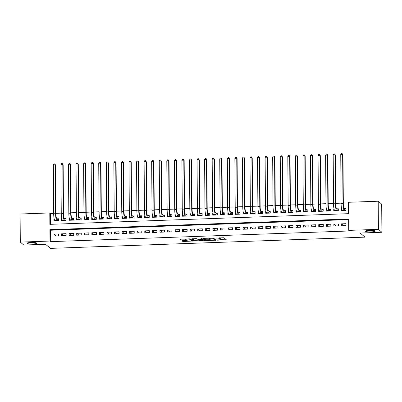 <?xml version="1.0" encoding="UTF-8"?>
<svg xmlns="http://www.w3.org/2000/svg" width="402" height="402" viewBox="0 0 402 402"><rect width="100%" height="100%" fill="white"/><g stroke="black" fill="none" stroke-linecap="round" stroke-linejoin="round"><path stroke-width="0.6" d="M217.266 240.175L226.386 239.833L223.909 237.738L216.351 238.054A2.417 0.377 179.6 0 1 219.165 238.341L219.371 238.512A2.417 0.377 179.6 0 1 219.412 238.582A2.417 0.377 179.6 0 1 217.437 238.964L215.99 239.1L217.628 239.13A2.417 0.377 179.6 0 1 220.442 239.411L220.648 239.582A2.417 0.377 179.6 0 1 220.688 239.652A2.417 0.377 179.6 0 1 218.713 240.039L217.266 240.175M36.713 243.054A4.925 0.769 179.6 0 0 31.421 242.461A4.925 0.769 179.6 0 0 26.954 243.26A4.925 0.769 179.6 0 0 27.034 243.401A4.925 0.769 179.6 0 0 32.326 243.989A4.925 0.769 179.6 0 0 36.798 243.195A4.925 0.769 179.6 0 0 36.713 243.054M375.161 230.974A4.925 0.769 179.6 0 0 369.87 230.381A4.925 0.769 179.6 0 0 365.398 231.18A4.925 0.769 179.6 0 0 365.483 231.316A4.925 0.769 179.6 0 0 370.775 231.909A4.925 0.769 179.6 0 0 375.247 231.11A4.925 0.769 179.6 0 0 375.161 230.974M182.598 240.647L181.98 240.768L182.689 241.371L183.568 241.461L192.945 241.029L190.463 238.934L189.583 238.843L180.825 239.155L180.207 239.275L181.056 239.999L185.684 239.954L186.302 239.833L185.875 239.466A2.02 0.317 179.6 0 1 185.84 239.406A2.02 0.317 179.6 0 1 187.674 239.079A2.02 0.317 179.6 0 1 189.844 239.326L191.473 240.687A2.02 0.317 179.6 0 1 191.503 240.748A2.02 0.317 179.6 0 1 189.669 241.074A2.02 0.317 179.6 0 1 187.498 240.828L186.347 240.517L182.598 240.647M378.212 201.221L381.704 204.156L381.9 232.261L360.157 233.039L365.046 237.145L50.421 248.376L45.532 244.27L23.788 245.044L20.296 242.11L20.1 214.005L49.783 212.944L49.863 224.341L348.604 213.673L348.529 202.281L378.212 201.221L378.408 229.326L348.725 230.386L348.645 218.995L49.903 229.658L49.984 241.049L20.296 242.11M381.9 232.261L378.408 229.326M348.65 219.603L50.602 230.245L50.682 241.637L349.423 230.974L348.725 230.386M50.682 241.637L49.984 241.049M205.774 240.547L216.02 240.18L213.552 238.11L203.914 238.331L203.306 238.471L205.774 240.547L205.769 239.788L210.276 239.748M203.869 240.738L194.231 240.959L191.749 238.863L196.116 238.612L196.995 238.698L198 239.542L201.362 239.542L201.97 239.396L200.93 238.522L201.965 238.486L204.477 240.592L203.869 240.738L203.864 240.079M54.19 218.909L53.923 218.919L54.26 219.201M53.923 218.919L53.938 220.819L58.476 220.653L58.461 218.758L57.139 218.804M61.752 218.638L61.486 218.648L61.823 218.929M61.486 218.648L61.501 220.547L66.039 220.386L66.028 218.487L64.702 218.532M69.315 218.366L69.054 218.376L69.385 218.663M69.054 218.376L69.064 220.276L73.601 220.115L73.591 218.216L72.265 218.261M76.877 218.1L76.616 218.11L76.953 218.392M76.616 218.11L76.626 220.01L81.164 219.844L81.154 217.944L79.827 217.995M84.44 217.829L84.179 217.839L84.515 218.12M84.179 217.839L84.189 219.738L88.726 219.577L88.716 217.678L87.39 217.723M92.008 217.557L91.741 217.567L92.078 217.849M91.741 217.567L91.751 219.467L96.294 219.306L96.279 217.407L94.957 217.452M99.57 217.291L99.304 217.296L99.641 217.582M99.304 217.296L99.319 219.196L103.857 219.035L103.842 217.135L102.52 217.186M107.133 217.02L106.867 217.03L107.203 217.311M106.867 217.03L106.882 218.929L111.419 218.763L111.404 216.864L110.083 216.914M114.696 216.748L114.429 216.758L114.766 217.04M114.429 216.758L114.444 218.658L118.982 218.497L118.967 216.598L117.645 216.643M122.258 216.477L121.992 216.487L122.329 216.768M121.992 216.487L122.007 218.386L126.545 218.226L126.529 216.326L125.208 216.371M129.821 216.211L129.555 216.216L129.891 216.502M129.555 216.216L129.57 218.115L134.107 217.954L134.092 216.055L132.771 216.105M137.383 215.939L137.117 215.949L137.454 216.231M137.117 215.949L137.132 217.849L141.67 217.683L141.655 215.789L140.333 215.834M144.946 215.668L144.685 215.678L145.016 215.959M144.685 215.678L144.695 217.577L149.232 217.417L149.222 215.517L147.896 215.562M152.509 215.397L152.247 215.407L152.579 215.688M152.247 215.407L152.257 217.306L156.795 217.145L156.785 215.246L155.458 215.291M160.071 215.13L159.81 215.14L160.147 215.422M159.81 215.14L159.82 217.035L164.358 216.874L164.348 214.975L163.021 215.025M167.634 214.859L167.373 214.869L167.709 215.15M167.373 214.869L167.383 216.768L171.92 216.608L171.91 214.708L170.584 214.753M175.202 214.588L174.935 214.598L175.272 214.879M174.935 214.598L174.95 216.497L179.488 216.336L179.473 214.437L178.151 214.482M182.764 214.316L182.498 214.326L182.835 214.613M182.498 214.326L182.513 216.226L187.051 216.065L187.036 214.165L185.714 214.216M190.327 214.05L190.061 214.06L190.397 214.341M190.061 214.06L190.076 215.959L194.613 215.794L194.598 213.894L193.277 213.944M197.89 213.779L197.623 213.789L197.96 214.07M197.623 213.789L197.638 215.688L202.176 215.527L202.161 213.628L200.839 213.673M205.452 213.507L205.186 213.517L205.522 213.799M205.186 213.517L205.201 215.417L209.738 215.256L209.723 213.356L208.402 213.402M213.015 213.241L212.748 213.246L213.085 213.532M212.748 213.246L212.764 215.145L217.301 214.985L217.286 213.085L215.964 213.135M220.577 212.97L220.311 212.98L220.648 213.261M220.311 212.98L220.326 214.879L224.864 214.713L224.849 212.814L223.527 212.864M228.14 212.698L227.879 212.708L228.21 212.99M227.879 212.708L227.889 214.608L232.426 214.447L232.416 212.547L231.09 212.593M235.703 212.427L235.441 212.437L235.773 212.718M235.441 212.437L235.451 214.336L239.989 214.176L239.979 212.276L238.652 212.321M243.265 212.161L243.004 212.171L243.341 212.452M243.004 212.171L243.014 214.065L247.552 213.904L247.542 212.005L246.215 212.055M250.828 211.889L250.567 211.899L250.903 212.181M250.567 211.899L250.577 213.799L255.114 213.633L255.104 211.738L253.778 211.784M258.396 211.618L258.129 211.628L258.466 211.909M258.129 211.628L258.144 213.527L262.682 213.367L262.667 211.467L261.345 211.512M265.958 211.346L265.692 211.357L266.029 211.638M265.692 211.357L265.707 213.256L270.244 213.095L270.229 211.196L268.908 211.241M273.521 211.08L273.254 211.09L273.591 211.372M273.254 211.09L273.27 212.99L277.807 212.824L277.792 210.924L276.47 210.975M281.083 210.809L280.817 210.819L281.154 211.1M280.817 210.819L280.832 212.718L285.37 212.557L285.355 210.658L284.033 210.703M288.646 210.537L288.38 210.547L288.716 210.829M288.38 210.547L288.395 212.447L292.932 212.286L292.917 210.387L291.596 210.432M296.209 210.271L295.942 210.276L296.279 210.563M295.942 210.276L295.957 212.176L300.495 212.015L300.48 210.115L299.158 210.166M303.771 210L303.505 210.01L303.842 210.291M303.505 210.01L303.52 211.909L308.058 211.743L308.043 209.844L306.721 209.894M311.334 209.728L311.073 209.738L311.404 210.02M311.073 209.738L311.083 211.638L315.62 211.477L315.61 209.578L314.284 209.623M318.897 209.457L318.635 209.467L318.967 209.749M318.635 209.467L318.645 211.367L323.183 211.206L323.173 209.306L321.846 209.352M326.459 209.191L326.198 209.196L326.535 209.482M326.198 209.196L326.208 211.095L330.745 210.934L330.735 209.035L329.409 209.085M334.022 208.919L333.76 208.929L334.097 209.211M333.76 208.929L333.771 210.829L338.308 210.663L338.298 208.764L336.971 208.814M341.444 225.748L345.981 225.587L345.966 223.688L341.429 223.849L341.444 225.748M333.881 226.019L338.419 225.859L338.404 223.959L333.866 224.12L333.881 226.019M326.313 226.291L330.856 226.13L330.841 224.231L326.303 224.391L326.313 226.291M318.751 226.562L323.288 226.396L323.278 224.497L318.741 224.663L318.751 226.562M311.188 226.828L315.726 226.668L315.716 224.768L311.178 224.929L311.188 226.828M303.626 227.1L308.163 226.939L308.153 225.04L303.616 225.2L303.626 227.1M296.063 227.371L300.601 227.205L300.59 225.311L296.048 225.472L296.063 227.371M288.5 227.638L293.038 227.477L293.023 225.577L288.485 225.743L288.5 227.638M280.938 227.909L285.475 227.748L285.46 225.849L280.923 226.009L280.938 227.909M273.375 228.18L277.913 228.019L277.898 226.12L273.36 226.281L273.375 228.18M265.812 228.452L270.35 228.286L270.335 226.386L265.797 226.552L265.812 228.452M258.25 228.718L262.787 228.557L262.772 226.658L258.235 226.818L258.25 228.718M250.687 228.989L255.225 228.828L255.21 226.929L250.672 227.09L250.687 228.989M243.12 229.261L247.662 229.1L247.647 227.2L243.109 227.361L243.12 229.261M235.557 229.532L240.094 229.366L240.084 227.467L235.547 227.632L235.557 229.532M227.994 229.798L232.532 229.637L232.522 227.738L227.984 227.899L227.994 229.798M220.432 230.07L224.969 229.909L224.959 228.009L220.422 228.17L220.432 230.07M212.869 230.341L217.407 230.18L217.392 228.281L212.854 228.442L212.869 230.341M205.306 230.607L209.844 230.446L209.829 228.547L205.291 228.713L205.306 230.607M197.744 230.879L202.281 230.718L202.266 228.818L197.729 228.979L197.744 230.879M190.181 231.15L194.719 230.989L194.704 229.09L190.166 229.251L190.181 231.15M182.619 231.421L187.156 231.256L187.141 229.361L182.603 229.522L182.619 231.421M175.056 231.688L179.593 231.527L179.578 229.627L175.041 229.788L175.056 231.688M167.493 231.959L172.031 231.798L172.016 229.899L167.478 230.06L167.493 231.959M159.926 232.23L164.463 232.07L164.453 230.17L159.916 230.331L159.926 232.23M152.363 232.502L156.901 232.336L156.891 230.436L152.353 230.602L152.363 232.502M144.8 232.768L149.338 232.607L149.328 230.708L144.79 230.869L144.8 232.768M137.238 233.039L141.775 232.879L141.765 230.979L137.228 231.14L137.238 233.039M129.675 233.311L134.213 233.15L134.198 231.25L129.66 231.411L129.675 233.311M122.113 233.582L126.65 233.416L126.635 231.517L122.097 231.683L122.113 233.582M114.55 233.848L119.087 233.688L119.072 231.788L114.535 231.949L114.55 233.848M106.987 234.12L111.525 233.959L111.51 232.06L106.972 232.22L106.987 234.12M99.425 234.391L103.962 234.225L103.947 232.331L99.41 232.492L99.425 234.391M91.862 234.657L96.4 234.497L96.385 232.597L91.847 232.763L91.862 234.657M84.299 234.929L88.837 234.768L88.822 232.869L84.284 233.029L84.299 234.929M76.732 235.2L81.269 235.039L81.259 233.14L76.722 233.301L76.732 235.2M69.169 235.471L73.707 235.306L73.697 233.406L69.159 233.572L69.169 235.471M61.606 235.738L66.144 235.577L66.134 233.678L61.596 233.838L61.606 235.738M58.571 233.949L54.034 234.11L54.044 236.009L58.581 235.848L58.571 233.949M348.529 202.894L343.323 203.08M341.087 203.156L335.76 203.347M333.524 203.427L328.198 203.618M325.962 203.698L320.635 203.889M318.399 203.97L313.073 204.156M310.836 204.236L305.51 204.427M303.274 204.507L297.947 204.698M295.711 204.779L290.385 204.97M288.149 205.05L282.822 205.236M280.581 205.316L275.259 205.507M273.018 205.588L267.697 205.779M265.456 205.859L260.129 206.05M257.893 206.125L252.567 206.316M250.33 206.397L245.004 206.588M242.768 206.668L237.441 206.859M235.205 206.94L229.879 207.125M227.643 207.206L222.316 207.397M220.08 207.477L214.753 207.668M212.517 207.749L207.191 207.94M204.955 208.02L199.628 208.206M197.387 208.286L192.066 208.477M189.824 208.558L184.503 208.749M182.262 208.829L176.935 209.02M174.699 209.1L169.373 209.286M167.137 209.367L161.81 209.558M159.574 209.638L154.247 209.829M152.011 209.909L146.685 210.1M144.449 210.176L139.122 210.367M136.886 210.447L131.56 210.638M129.323 210.718L123.997 210.909M121.756 210.99L116.434 211.176M114.193 211.256L108.872 211.447M106.63 211.527L101.309 211.718M99.068 211.799L93.741 211.99M91.505 212.07L86.179 212.256M83.943 212.336L78.616 212.527M76.38 212.608L71.053 212.799M68.817 212.879L63.491 213.07M61.255 213.145L55.928 213.336M53.692 213.417L50.481 213.532L50.557 224.316M341.589 208.648L341.323 208.658L341.338 210.558L345.876 210.397L345.861 208.497L344.539 208.543M365.046 237.145L365.016 232.864M50.481 213.532L49.783 212.944M50.602 230.245L49.903 229.658M341.323 208.658L341.66 208.939M341.429 223.849L343.599 225.673M333.866 224.12L336.032 225.944M326.303 224.391L328.469 226.21M318.741 224.663L320.907 226.482M311.178 224.929L313.344 226.753M303.616 225.2L305.781 227.024M296.048 225.472L298.219 227.291M288.485 225.743L290.656 227.562M280.923 226.009L283.093 227.833M273.36 226.281L275.531 228.105M265.797 226.552L267.968 228.371M258.235 226.818L260.401 228.643M250.672 227.09L252.838 228.914M243.109 227.361L245.275 229.185M235.547 227.632L237.713 229.452M227.984 227.899L230.15 229.723M220.422 228.17L222.587 229.994M212.854 228.442L215.025 230.261M205.291 228.713L207.462 230.532M197.729 228.979L199.9 230.803M190.166 229.251L192.337 231.075M182.603 229.522L184.774 231.341M175.041 229.788L177.207 231.612M167.478 230.06L169.644 231.884M159.916 230.331L162.081 232.155M152.353 230.602L154.519 232.421M144.79 230.869L146.956 232.693M137.228 231.14L139.393 232.964M129.66 231.411L131.831 233.23M122.097 231.683L124.268 233.502M114.535 231.949L116.706 233.773M106.972 232.22L109.143 234.044M99.41 232.492L101.58 234.311M91.847 232.763L94.013 234.582M84.284 233.029L86.45 234.853M76.722 233.301L78.887 235.125M69.159 233.572L71.325 235.391M61.596 233.838L63.762 235.662M54.034 234.11L56.2 235.934M220.688 239.652L220.683 238.894A2.417 0.377 179.6 0 0 220.643 238.823L220.648 239.582M219.412 238.416A2.417 0.377 179.6 0 1 220.437 238.652L220.643 238.823M219.412 238.582L219.407 237.823A2.417 0.377 179.6 0 0 219.391 237.778M220.688 239.376L225.648 239.2M204.03 238.326L205.769 239.788M214.834 239.582L215.291 239.567M214.407 240.19L214.829 240.089L212.663 238.27L210.97 238.25A2.417 0.377 179.6 0 0 208.995 238.632A2.417 0.377 179.6 0 0 209.035 238.703L210.517 239.944A2.417 0.377 179.6 0 0 213.331 240.23L214.407 240.19M214.824 239.361L214.829 240.089M213.286 238.039L214.824 239.331M203.744 239.979L203.04 240.004M198.734 240.16L195.106 240.29L195.111 241.049M192.488 238.738L194.226 240.2L195.106 240.29M201.965 238.682L201.719 238.431M199.035 240.411A2.02 0.317 179.6 0 0 201.206 240.657A2.02 0.317 179.6 0 0 203.04 240.326A2.02 0.317 179.6 0 0 203.01 240.27L202.437 239.788L199.07 239.788L198.452 239.909L199.035 240.411M203.04 240.326L203.035 239.567A2.02 0.317 179.6 0 0 203.005 239.512L203.01 240.27M201.98 238.944L203.005 239.512M191.503 240.748L191.498 239.984A2.02 0.317 179.6 0 0 191.468 239.929L191.473 240.687M190.196 238.863L191.468 239.929M180.945 239.15L185.84 239.185M182.749 240.642L187.161 240.572M191.503 240.416L192.201 240.391M342.283 210.522L342.283 210.191M344.69 210.437L344.68 208.663L344.057 208.141A3.844 0.683 -92 0 1 343.328 203.754L342.986 154.795L342.64 154.504L342.981 203.462A5.769 1.03 88 0 0 344.067 210.04L344.549 210.442M344.68 208.663L345.866 208.945M340.75 154.569L341.414 153.649L342.172 153.624L342.64 154.504L340.75 154.569L341.092 203.528A5.769 1.03 88 0 0 342.177 210.105L342.66 210.512M342.172 153.624L342.986 154.795M334.72 210.794L334.715 210.462M337.127 210.708L337.112 208.929L336.494 208.407A3.844 0.683 -92 0 1 335.765 204.025L335.424 155.066L335.077 154.77L335.419 203.729A5.769 1.03 88 0 0 336.504 210.306L336.987 210.713M337.112 208.929L338.298 209.216M333.188 154.84L333.851 153.921L334.605 153.891L335.077 154.77L333.188 154.84L333.529 203.799A5.769 1.03 88 0 0 334.615 210.377L335.097 210.779M334.605 153.891L335.424 155.066M327.158 211.065L327.153 210.733M329.565 210.98L329.55 209.201L328.926 208.678A3.844 0.683 -92 0 1 328.203 204.291L327.861 155.338L327.514 155.041L327.856 204A5.769 1.03 88 0 0 328.942 210.578L329.424 210.985M329.55 209.201L330.735 209.487M325.62 155.112L326.288 154.192L327.042 154.162L327.514 155.041L325.62 155.112L325.962 204.065A5.769 1.03 88 0 0 327.052 210.643L327.535 211.05M327.042 154.162L327.861 155.338M319.595 211.331L319.59 211M322.002 211.246L321.987 209.472L321.364 208.95A3.844 0.683 -92 0 1 320.64 204.563L320.299 155.604L319.952 155.313L320.293 204.271A5.769 1.03 88 0 0 321.379 210.849L321.861 211.251M321.987 209.472L323.173 209.754M318.057 155.378L318.726 154.458L319.479 154.433L319.952 155.313L318.057 155.378L318.399 204.337A5.769 1.03 88 0 0 319.489 210.914L319.972 211.321M319.479 154.433L320.299 155.604M312.032 211.603L312.027 211.271M314.439 211.517L314.424 209.743L313.801 209.221A3.844 0.683 -92 0 1 313.078 204.834L312.736 155.875L312.389 155.584L312.731 204.538A5.769 1.03 88 0 0 313.816 211.115L314.299 211.522M314.424 209.743L315.61 210.025M310.495 155.649L311.163 154.73L311.917 154.705L312.389 155.584L310.495 155.649L310.836 204.608A5.769 1.03 88 0 0 311.927 211.186L312.409 211.588M311.917 154.705L312.736 155.875M304.47 211.874L304.465 211.542M306.877 211.789L306.862 210.01L306.239 209.487A3.844 0.683 -92 0 1 305.515 205.105L305.173 156.147L304.822 155.85L305.163 204.809A5.769 1.03 88 0 0 306.254 211.387L306.736 211.794M306.862 210.01L308.048 210.296M302.932 155.921L303.6 155.001L304.354 154.971L304.822 155.85L302.932 155.921L303.274 204.879A5.769 1.03 88 0 0 304.364 211.457L304.842 211.859M304.354 154.971L305.173 156.147M296.902 212.145L296.902 211.814M299.309 212.055L299.299 210.281L298.676 209.759A3.844 0.683 -92 0 1 297.952 205.372L297.611 156.413L297.259 156.122L297.601 205.08A5.769 1.03 88 0 0 298.691 211.658L299.173 212.06M299.299 210.281L300.485 210.563M295.369 156.192L296.033 155.267L296.792 155.242L297.259 156.122L295.369 156.192L295.711 205.146A5.769 1.03 88 0 0 296.797 211.723L297.279 212.13M296.792 155.242L297.611 156.413M289.339 212.412L289.339 212.08M291.746 212.326L291.736 210.553L291.113 210.03A3.844 0.683 -92 0 1 290.39 205.643L290.048 156.685L289.696 156.393L290.038 205.352A5.769 1.03 88 0 0 291.128 211.929L291.611 212.331M291.736 210.553L292.922 210.834M287.807 156.458L288.47 155.539L289.229 155.514L289.696 156.393L287.807 156.458L288.149 205.417A5.769 1.03 88 0 0 289.234 211.995L289.716 212.402M289.229 155.514L290.048 156.685M281.777 212.683L281.777 212.351M284.184 212.598L284.174 210.824L283.551 210.296A3.844 0.683 -92 0 1 282.827 205.914L282.485 156.956L282.134 156.664L282.475 205.618A5.769 1.03 88 0 0 283.566 212.196L284.043 212.603M284.174 210.824L285.36 211.105M280.244 156.73L280.908 155.81L281.666 155.785L282.134 156.664L280.244 156.73L280.586 205.688A5.769 1.03 88 0 0 281.671 212.266L282.154 212.668M281.666 155.785L282.485 156.956M274.214 212.954L274.214 212.623M276.621 212.869L276.611 211.09L275.988 210.568A3.844 0.683 -92 0 1 275.264 206.186L274.923 157.227L274.571 156.931L274.913 205.889A5.769 1.03 88 0 0 275.998 212.467L276.481 212.874M276.611 211.09L277.797 211.377M272.682 157.001L273.345 156.082L274.104 156.051L274.571 156.931L272.682 157.001L273.023 205.96A5.769 1.03 88 0 0 274.109 212.537L274.591 212.939M274.104 156.051L274.923 157.227M266.652 213.226L266.652 212.894M269.059 213.135L269.049 211.362L268.425 210.839A3.844 0.683 -92 0 1 267.702 206.452L267.355 157.494L267.008 157.202L267.35 206.161A5.769 1.03 88 0 0 268.435 212.738L268.918 213.14M269.049 211.362L270.234 211.643M265.119 157.267L265.782 156.348L266.541 156.323L267.008 157.202L265.119 157.267L265.461 206.226A5.769 1.03 88 0 0 266.546 212.804L267.028 213.211M266.541 156.323L267.355 157.494M259.089 213.492L259.089 213.16M261.496 213.407L261.486 211.633L260.863 211.11A3.844 0.683 -92 0 1 260.134 206.723L259.792 157.765L259.446 157.473L259.787 206.432A5.769 1.03 88 0 0 260.873 213.01L261.355 213.412M261.486 211.633L262.672 211.914M257.556 157.539L258.22 156.619L258.978 156.594L259.446 157.473L257.556 157.539L257.898 206.497A5.769 1.03 88 0 0 258.983 213.075L259.466 213.482M258.978 156.594L259.792 157.765M251.526 213.763L251.521 213.432M253.933 213.678L253.918 211.899L253.3 211.377A3.844 0.683 -92 0 1 252.572 206.995L252.23 158.036L251.883 157.74L252.225 206.698A5.769 1.03 88 0 0 253.31 213.276L253.793 213.683M253.918 211.899L255.104 212.186M249.994 157.81L250.657 156.891L251.411 156.86L251.883 157.74L249.994 157.81L250.335 206.769A5.769 1.03 88 0 0 251.421 213.346L251.903 213.748M251.411 156.86L252.23 158.036M243.964 214.035L243.959 213.703M246.371 213.949L246.356 212.171L245.733 211.648A3.844 0.683 -92 0 1 245.009 207.261L244.667 158.308L244.321 158.011L244.662 206.97A5.769 1.03 88 0 0 245.748 213.547L246.23 213.954M246.356 212.171L247.542 212.457M242.426 158.081L243.094 157.162L243.848 157.132L244.321 158.011L242.426 158.081L242.768 207.035A5.769 1.03 88 0 0 243.858 213.613L244.341 214.02M243.848 157.132L244.667 158.308M236.401 214.301L236.396 213.97M238.808 214.216L238.793 212.442L238.17 211.919A3.844 0.683 -92 0 1 237.446 207.532L237.105 158.574L236.758 158.282L237.1 207.241A5.769 1.03 88 0 0 238.185 213.819L238.667 214.221M238.793 212.442L239.979 212.723M234.863 158.348L235.532 157.428L236.286 157.403L236.758 158.282L234.863 158.348L235.205 207.306A5.769 1.03 88 0 0 236.296 213.884L236.778 214.291M236.286 157.403L237.105 158.574M228.838 214.573L228.833 214.241M231.245 214.487L231.23 212.713L230.607 212.191A3.844 0.683 -92 0 1 229.884 207.804L229.542 158.845L229.195 158.554L229.537 207.512A5.769 1.03 88 0 0 230.622 214.085L231.105 214.492M231.23 212.713L232.416 212.995M227.301 158.619L227.969 157.7L228.723 157.674L229.195 158.554L227.301 158.619L227.643 207.578A5.769 1.03 88 0 0 228.733 214.155L229.215 214.557M228.723 157.674L229.542 158.845M221.276 214.844L221.271 214.512M223.683 214.758L223.668 212.98L223.045 212.457A3.844 0.683 -92 0 1 222.321 208.075L221.979 159.117L221.628 158.82L221.969 207.779A5.769 1.03 88 0 0 223.06 214.356L223.542 214.763M223.668 212.98L224.854 213.266M219.738 158.89L220.407 157.971L221.16 157.941L221.628 158.82L219.738 158.89L220.08 207.849A5.769 1.03 88 0 0 221.17 214.427L221.648 214.829M221.16 157.941L221.979 159.117M213.708 215.115L213.708 214.784M216.115 215.03L216.105 213.251L215.482 212.728A3.844 0.683 -92 0 1 214.758 208.342L214.417 159.388L214.065 159.091L214.407 208.05A5.769 1.03 88 0 0 215.497 214.628L215.98 215.035M216.105 213.251L217.291 213.537M212.176 159.162L212.839 158.242L213.598 158.212L214.065 159.091L212.176 159.162L212.517 208.115A5.769 1.03 88 0 0 213.603 214.693L214.085 215.1M213.598 158.212L214.417 159.388M206.146 215.382L206.146 215.05M208.553 215.296L208.543 213.522L207.919 213A3.844 0.683 -92 0 1 207.196 208.613L206.854 159.654L206.502 159.363L206.844 208.321A5.769 1.03 88 0 0 207.934 214.899L208.417 215.301M208.543 213.522L209.728 213.804M204.613 159.428L205.276 158.509L206.035 158.483L206.502 159.363L204.613 159.428L204.955 208.387A5.769 1.03 88 0 0 206.04 214.964L206.522 215.371M206.035 158.483L206.854 159.654M198.583 215.653L198.583 215.321M200.99 215.567L200.98 213.794L200.357 213.266A3.844 0.683 -92 0 1 199.633 208.884L199.291 159.926L198.94 159.634L199.281 208.588A5.769 1.03 88 0 0 200.372 215.165L200.849 215.572M200.98 213.794L202.166 214.075M197.05 159.7L197.714 158.78L198.472 158.755L198.94 159.634L197.05 159.7L197.392 208.658A5.769 1.03 88 0 0 198.477 215.236L198.96 215.638M198.472 158.755L199.291 159.926M191.02 215.924L191.02 215.593M193.427 215.839L193.417 214.06L192.794 213.537A3.844 0.683 -92 0 1 192.071 209.156L191.729 160.197L191.377 159.901L191.719 208.859A5.769 1.03 88 0 0 192.804 215.437L193.287 215.844M193.417 214.06L194.603 214.346M189.488 159.971L190.151 159.051L190.91 159.021L191.377 159.901L189.488 159.971L189.829 208.929A5.769 1.03 88 0 0 190.915 215.507L191.397 215.909M190.91 159.021L191.729 160.197M183.458 216.196L183.458 215.864M185.865 216.105L185.855 214.331L185.232 213.809A3.844 0.683 -92 0 1 184.503 209.422L184.161 160.463L183.814 160.172L184.156 209.13A5.769 1.03 88 0 0 185.242 215.708L185.724 216.11M185.855 214.331L187.041 214.613M181.925 160.237L182.588 159.318L183.347 159.292L183.814 160.172L181.925 160.237L182.267 209.196A5.769 1.03 88 0 0 183.352 215.773L183.835 216.181M183.347 159.292L184.161 160.463M175.895 216.462L175.895 216.13M178.302 216.376L178.287 214.603L177.669 214.08A3.844 0.683 -92 0 1 176.94 209.693L176.599 160.735L176.252 160.443L176.594 209.402A5.769 1.03 88 0 0 177.679 215.98L178.161 216.382M178.287 214.603L179.478 214.884M174.362 160.509L175.026 159.589L175.78 159.564L176.252 160.443L174.362 160.509L174.704 209.467A5.769 1.03 88 0 0 175.79 216.045L176.272 216.452M175.78 159.564L176.599 160.735M168.332 216.733L168.327 216.402M170.739 216.648L170.724 214.869L170.106 214.346A3.844 0.683 -92 0 1 169.378 209.965L169.036 161.006L168.689 160.715L169.031 209.668A5.769 1.03 88 0 0 170.116 216.246L170.599 216.653M170.724 214.869L171.91 215.155M166.8 160.78L167.463 159.86L168.217 159.835L168.689 160.715L166.8 160.78L167.142 209.738A5.769 1.03 88 0 0 168.227 216.316L168.709 216.718M168.217 159.835L169.036 161.006M160.77 217.005L160.765 216.673M163.177 216.919L163.162 215.14L162.539 214.618A3.844 0.683 -92 0 1 161.815 210.231L161.473 161.277L161.127 160.981L161.468 209.939A5.769 1.03 88 0 0 162.554 216.517L163.036 216.924M163.162 215.14L164.348 215.427M159.232 161.051L159.901 160.132L160.654 160.102L161.127 160.981L159.232 161.051L159.574 210.01A5.769 1.03 88 0 0 160.664 216.583L161.147 216.99M160.654 160.102L161.473 161.277M153.207 217.271L153.202 216.939M155.614 217.186L155.599 215.412L154.976 214.889A3.844 0.683 -92 0 1 154.252 210.502L153.911 161.544L153.564 161.252L153.906 210.211A5.769 1.03 88 0 0 154.991 216.789L155.473 217.191M155.599 215.412L156.785 215.693M151.67 161.318L152.338 160.398L153.092 160.373L153.564 161.252L151.67 161.318L152.011 210.276A5.769 1.03 88 0 0 153.102 216.854L153.584 217.261M153.092 160.373L153.911 161.544M145.645 217.542L145.64 217.211M148.052 217.457L148.036 215.683L147.413 215.16A3.844 0.683 -92 0 1 146.69 210.774L146.348 161.815L146.001 161.524L146.343 210.482A5.769 1.03 88 0 0 147.428 217.06L147.911 217.462M148.036 215.683L149.222 215.964M144.107 161.589L144.775 160.669L145.529 160.644L146.001 161.524L144.107 161.589L144.449 210.547A5.769 1.03 88 0 0 145.539 217.125L146.021 217.532M145.529 160.644L146.348 161.815M138.082 217.814L138.077 217.482M140.489 217.728L140.474 215.949L139.851 215.427A3.844 0.683 -92 0 1 139.127 211.045L138.785 162.086L138.434 161.79L138.775 210.748A5.769 1.03 88 0 0 139.866 217.326L140.348 217.733M140.474 215.949L141.66 216.236M136.544 161.86L137.213 160.941L137.966 160.911L138.434 161.79L136.544 161.86L136.886 210.819A5.769 1.03 88 0 0 137.976 217.397L138.454 217.799M137.966 160.911L138.785 162.086M130.514 218.085L130.514 217.753M132.921 218L132.911 216.221L132.288 215.698A3.844 0.683 -92 0 1 131.565 211.311L131.223 162.358L130.871 162.061L131.213 211.02A5.769 1.03 88 0 0 132.303 217.598L132.786 218.005M132.911 216.221L134.097 216.507M128.982 162.132L129.645 161.212L130.404 161.182L130.871 162.061L128.982 162.132L129.323 211.085A5.769 1.03 88 0 0 130.409 217.663L130.891 218.07M130.404 161.182L131.223 162.358M122.952 218.351L122.952 218.02M125.359 218.266L125.349 216.492L124.726 215.969A3.844 0.683 -92 0 1 124.002 211.583L123.66 162.624L123.308 162.333L123.65 211.291A5.769 1.03 88 0 0 124.741 217.869L125.223 218.271M125.349 216.492L126.535 216.773M121.419 162.398L122.082 161.478L122.841 161.453L123.308 162.333L121.419 162.398L121.761 211.357A5.769 1.03 88 0 0 122.846 217.934L123.329 218.341M122.841 161.453L123.66 162.624M115.389 218.623L115.389 218.291M117.796 218.537L117.786 216.763L117.163 216.241A3.844 0.683 -92 0 1 116.439 211.854L116.098 162.895L115.746 162.604L116.088 211.558A5.769 1.03 88 0 0 117.178 218.135L117.655 218.542M117.786 216.763L118.972 217.045M113.856 162.669L114.52 161.75L115.279 161.725L115.746 162.604L113.856 162.669L114.198 211.628A5.769 1.03 88 0 0 115.284 218.206L115.766 218.608M115.279 161.725L116.098 162.895M107.826 218.894L107.826 218.562M110.233 218.809L110.223 217.03L109.6 216.507A3.844 0.683 -92 0 1 108.877 212.125L108.535 163.167L108.183 162.87L108.525 211.829A5.769 1.03 88 0 0 109.61 218.407L110.093 218.814M110.223 217.03L111.409 217.316M106.294 162.941L106.957 162.021L107.716 161.991L108.183 162.87L106.294 162.941L106.636 211.899A5.769 1.03 88 0 0 107.721 218.477L108.203 218.879M107.716 161.991L108.535 163.167M100.264 219.165L100.264 218.834M102.671 219.075L102.661 217.301L102.038 216.778A3.844 0.683 -92 0 1 101.309 212.392L100.967 163.433L100.621 163.142L100.962 212.1A5.769 1.03 88 0 0 102.048 218.678L102.53 219.08M102.661 217.301L103.847 217.588M98.731 163.212L99.394 162.287L100.153 162.262L100.621 163.142L98.731 163.212L99.073 212.166A5.769 1.03 88 0 0 100.158 218.743L100.641 219.15M100.153 162.262L100.967 163.433M92.701 219.432L92.701 219.1M95.108 219.346L95.093 217.572L94.475 217.05A3.844 0.683 -92 0 1 93.746 212.663L93.405 163.704L93.058 163.413L93.4 212.372A5.769 1.03 88 0 0 94.485 218.949L94.967 219.351M95.093 217.572L96.284 217.854M91.169 163.478L91.832 162.559L92.586 162.534L93.058 163.413L91.169 163.478L91.51 212.437A5.769 1.03 88 0 0 92.596 219.015L93.078 219.422M92.586 162.534L93.405 163.704M85.139 219.703L85.134 219.371M87.546 219.618L87.53 217.844L86.912 217.316A3.844 0.683 -92 0 1 86.184 212.934L85.842 163.976L85.495 163.684L85.837 212.638A5.769 1.03 88 0 0 86.922 219.216L87.405 219.623M87.53 217.844L88.716 218.125M83.606 163.75L84.269 162.83L85.023 162.805L85.495 163.684L83.606 163.75L83.948 212.708A5.769 1.03 88 0 0 85.033 219.286L85.515 219.688M85.023 162.805L85.842 163.976M77.576 219.974L77.571 219.643M79.983 219.889L79.968 218.11L79.345 217.588A3.844 0.683 -92 0 1 78.621 213.206L78.279 164.247L77.933 163.951L78.274 212.909A5.769 1.03 88 0 0 79.36 219.487L79.842 219.894M79.968 218.11L81.154 218.397M76.038 164.021L76.707 163.101L77.46 163.071L77.933 163.951L76.038 164.021L76.38 212.98A5.769 1.03 88 0 0 77.47 219.557L77.953 219.959M77.46 163.071L78.279 164.247M70.013 220.246L70.008 219.914M72.42 220.155L72.405 218.381L71.782 217.859A3.844 0.683 -92 0 1 71.059 213.472L70.717 164.513L70.37 164.222L70.712 213.181A5.769 1.03 88 0 0 71.797 219.758L72.28 220.16M72.405 218.381L73.591 218.663M68.476 164.287L69.144 163.368L69.898 163.343L70.37 164.222L68.476 164.287L68.817 213.246A5.769 1.03 88 0 0 69.908 219.824L70.39 220.231M69.898 163.343L70.717 164.513M62.451 220.512L62.446 220.18M64.858 220.427L64.843 218.653L64.219 218.13A3.844 0.683 -92 0 1 63.496 213.743L63.154 164.785L62.807 164.493L63.149 213.452A5.769 1.03 88 0 0 64.235 220.03L64.717 220.432M64.843 218.653L66.028 218.934M60.913 164.559L61.581 163.639L62.335 163.614L62.807 164.493L60.913 164.559L61.255 213.517A5.769 1.03 88 0 0 62.345 220.095L62.828 220.502M62.335 163.614L63.154 164.785M54.888 220.783L54.883 220.452M57.29 220.698L57.28 218.919L56.657 218.397A3.844 0.683 -92 0 1 55.933 214.015L55.592 165.056L55.24 164.76L55.582 213.718A5.769 1.03 88 0 0 56.672 220.296L57.154 220.703M57.28 218.919L58.466 219.206M53.35 164.83L54.019 163.91L54.772 163.88L55.24 164.76L53.35 164.83L53.692 213.789A5.769 1.03 88 0 0 54.783 220.366L55.26 220.768M54.772 163.88L55.592 165.056M220.437 238.652L220.442 239.411M219.366 237.778L219.371 238.512M219.165 237.788L219.165 238.341M225.763 239.301L225.768 239.954M215.412 239.667L215.412 240.326M206.648 239.878L206.653 240.637M212.663 238.019L212.663 238.27M194.226 240.2L194.231 240.959M201.965 238.637L201.97 239.396M202.432 239.029L202.437 239.788M198.462 239.627L198.462 239.888M189.844 238.843L189.844 239.326M185.679 239.195L185.684 239.954M181.93 239.331L181.935 240.089M181.051 239.24L181.056 239.999M192.322 240.491L192.327 241.15M183.563 240.703L183.568 241.461M182.684 240.647L182.689 241.371M344.067 210.04L342.177 210.105M342.981 203.462L341.092 203.528M336.504 210.306L334.615 210.377M335.419 203.729L333.529 203.799M328.942 210.578L327.052 210.643M327.856 204L325.962 204.065M321.379 210.849L319.489 210.914M320.293 204.271L318.399 204.337M313.816 211.115L311.927 211.186M312.731 204.538L310.836 204.608M306.254 211.387L304.364 211.457M305.163 204.809L303.274 204.879M298.691 211.658L296.797 211.723M297.601 205.08L295.711 205.146M291.128 211.929L289.234 211.995M290.038 205.352L288.149 205.417M283.566 212.196L281.671 212.266M282.475 205.618L280.586 205.688M275.998 212.467L274.109 212.537M274.913 205.889L273.023 205.96M268.435 212.738L266.546 212.804M267.35 206.161L265.461 206.226M260.873 213.01L258.983 213.075M259.787 206.432L257.898 206.497M253.31 213.276L251.421 213.346M252.225 206.698L250.335 206.769M245.748 213.547L243.858 213.613M244.662 206.97L242.768 207.035M238.185 213.819L236.296 213.884M237.1 207.241L235.205 207.306M230.622 214.085L228.733 214.155M229.537 207.512L227.643 207.578M223.06 214.356L221.17 214.427M221.969 207.779L220.08 207.849M215.497 214.628L213.603 214.693M214.407 208.05L212.517 208.115M207.934 214.899L206.04 214.964M206.844 208.321L204.955 208.387M200.372 215.165L198.477 215.236M199.281 208.588L197.392 208.658M192.804 215.437L190.915 215.507M191.719 208.859L189.829 208.929M185.242 215.708L183.352 215.773M184.156 209.13L182.267 209.196M177.679 215.98L175.79 216.045M176.594 209.402L174.704 209.467M170.116 216.246L168.227 216.316M169.031 209.668L167.142 209.738M162.554 216.517L160.664 216.583M161.468 209.939L159.574 210.01M154.991 216.789L153.102 216.854M153.906 210.211L152.011 210.276M147.428 217.06L145.539 217.125M146.343 210.482L144.449 210.547M139.866 217.326L137.976 217.397M138.775 210.748L136.886 210.819M132.303 217.598L130.409 217.663M131.213 211.02L129.323 211.085M124.741 217.869L122.846 217.934M123.65 211.291L121.761 211.357M117.178 218.135L115.284 218.206M116.088 211.558L114.198 211.628M109.61 218.407L107.721 218.477M108.525 211.829L106.636 211.899M102.048 218.678L100.158 218.743M100.962 212.1L99.073 212.166M94.485 218.949L92.596 219.015M93.4 212.372L91.51 212.437M86.922 219.216L85.033 219.286M85.837 212.638L83.948 212.708M79.36 219.487L77.47 219.557M78.274 212.909L76.38 212.98M71.797 219.758L69.908 219.824M70.712 213.181L68.817 213.246M64.235 220.03L62.345 220.095M63.149 213.452L61.255 213.517M56.672 220.296L54.783 220.366M55.582 213.718L53.692 213.789M214.834 239.346L214.839 240.105M208.99 238.15L208.995 238.632M201.975 238.657L201.98 239.421M198.447 239.622L198.452 239.909M185.84 238.979L185.84 239.406"/></g></svg>
